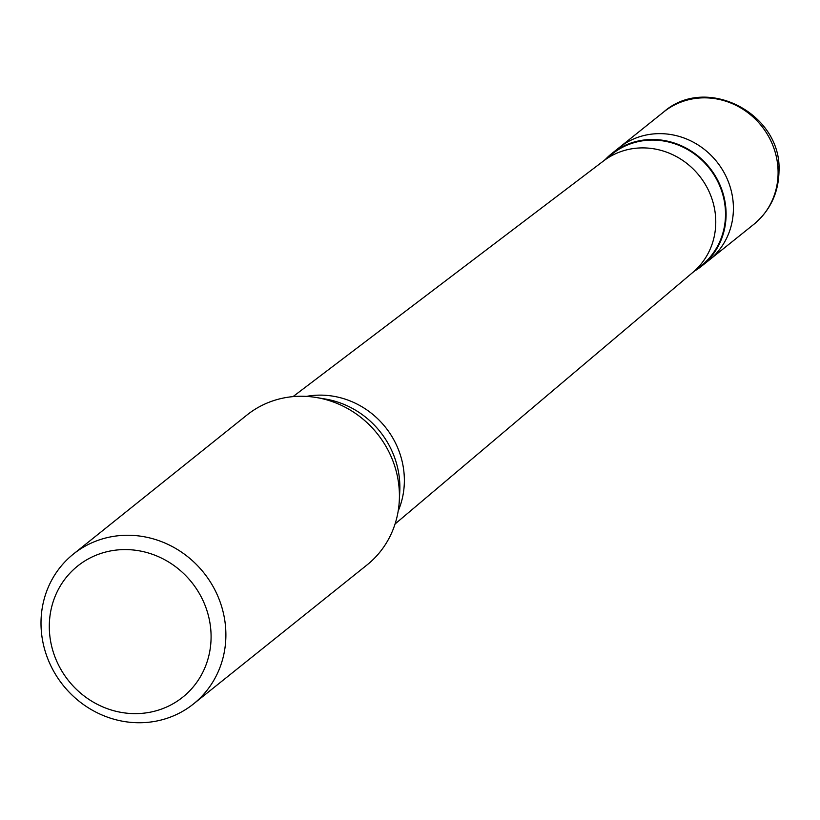 <?xml version="1.0" encoding="UTF-8"?>
<svg xmlns="http://www.w3.org/2000/svg" width="820" height="820" viewBox="0 0 820 820"><rect width="100%" height="100%" fill="white"/><g stroke="black" fill="none" stroke-linecap="round" stroke-linejoin="round"><path stroke-width="1.23" d="M753.795 224.362A72.027 67.547 -128.7 0 0 778.098 172.538A72.027 67.547 51.3 0 0 737.795 106.262A72.027 67.547 51.3 0 0 663.739 111.93C706.491 74.261 781.911 113.826 779 171.072C778.61 192.833 770.205 210.596 753.795 224.362L709.105 260.165A72.027 67.547 -128.7 0 0 733.408 208.341A72.027 67.547 51.3 0 0 693.105 142.065A72.027 67.547 51.3 0 0 619.049 147.733A72.027 67.547 51.3 0 1 693.105 142.065A72.027 67.547 51.3 0 1 733.408 208.341A72.027 67.547 -128.7 0 1 709.105 260.165L701.787 266.018A72.027 67.547 -128.7 0 0 726.1 214.204A72.027 67.547 51.3 0 0 685.786 147.918A72.027 67.547 51.3 0 0 611.73 153.596A72.027 67.547 51.3 0 0 605.314 159.5M694.622 270.989A72.027 67.547 -128.7 0 0 701.787 266.018M692.305 272.845L701.418 265.547A71.422 66.984 -128.7 0 0 725.515 214.163A71.422 66.984 51.3 0 0 685.551 148.43A71.422 66.984 51.3 0 0 612.109 154.058L602.997 161.355M193.479 703.949L367.011 564.949A96.032 90.067 -128.7 0 0 399.289 500.887A96.032 90.067 -128.7 0 0 399.422 495.854A96.032 90.067 51.3 0 0 316.499 397.536A96.032 90.067 51.3 0 0 246.933 415.043L73.41 554.053A96.032 90.067 51.3 0 1 172.149 546.489A96.032 90.067 51.3 0 1 225.889 634.854A96.032 90.067 -128.7 0 1 193.479 703.949A96.032 90.067 -128.7 0 1 94.741 711.514A96.032 90.067 -128.7 0 1 41 623.139A96.032 90.067 51.3 0 1 73.41 554.053M49.302 626.48A84.029 78.812 -128.7 0 0 130.195 713.472A84.029 78.812 -128.7 0 0 211.088 636.73A84.029 78.812 51.3 0 0 130.195 549.738A84.029 78.812 51.3 0 0 49.302 626.48M395.045 524L692.931 272.322A71.422 66.984 -128.7 0 0 715.768 221.974A71.422 66.984 51.3 0 0 676.561 156.661A71.422 66.984 51.3 0 0 603.653 160.863L293.017 396.624M398.182 511.034A82.215 77.1 -128.7 0 0 404.362 480.397A82.215 77.1 51.3 0 0 306.362 396.398M399.289 500.887L399.76 491.908A86.305 80.944 -128.7 0 0 399.883 487.387A86.305 80.944 51.3 0 0 325.366 399.032L316.499 397.536M663.739 111.93L611.73 153.596"/></g></svg>
